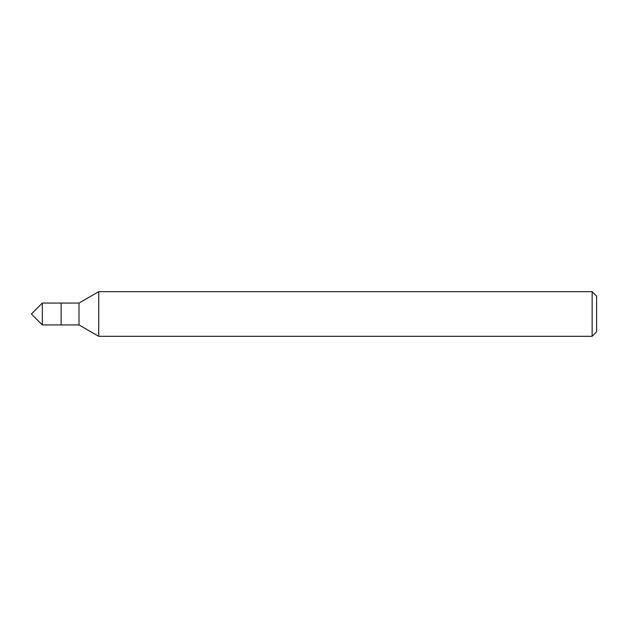 <?xml version="1.0" encoding="UTF-8"?>
<svg xmlns="http://www.w3.org/2000/svg" width="628" height="628" viewBox="0 0 628 628"><rect width="100%" height="100%" fill="white"/><g stroke="black" fill="none" stroke-linecap="round" stroke-linejoin="round"><path stroke-width="0.94" d="M592.141 336.31L596.6 331.851L596.6 296.149L592.141 291.69L98.706 291.69L98.706 336.31L592.141 336.31L592.141 291.69M98.706 336.31L78.995 324.935L78.995 303.065L98.706 291.69M78.995 303.065L42.335 303.065L42.335 324.935L61.144 324.935L61.144 303.065L61.144 324.935L78.995 324.935M42.335 324.935L31.4 314L42.335 303.065"/></g></svg>

